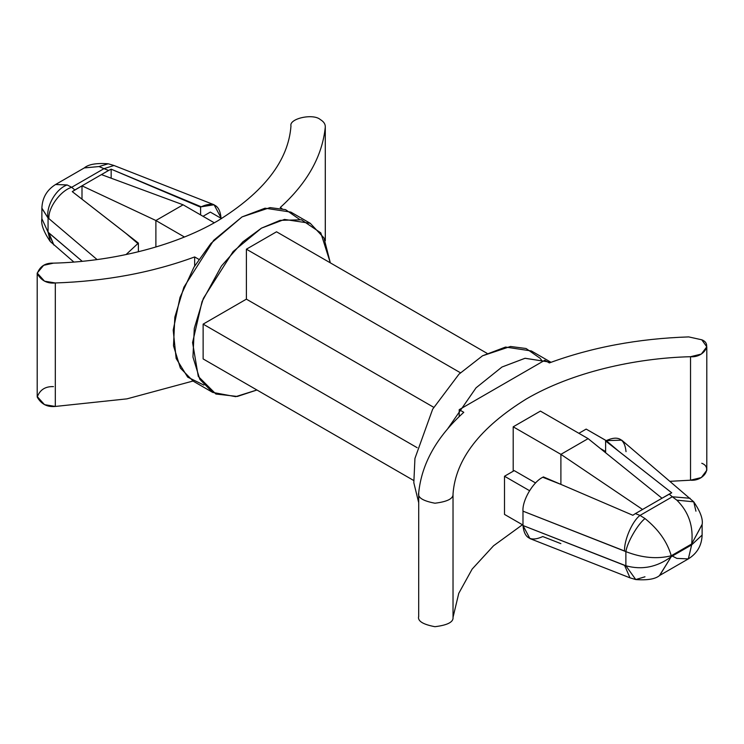 <?xml version="1.0" encoding="UTF-8"?>
<svg xmlns="http://www.w3.org/2000/svg" width="744" height="744" viewBox="0 0 744 744"><rect width="100%" height="100%" fill="white"/><g stroke="black" fill="none" stroke-linecap="round" stroke-linejoin="round"><path stroke-width="1.12" d="M290.969 126.024C288.877 118.538 313.159 113.162 320.283 119.542C323.789 121.644 325.463 124.164 325.286 127.085C322.347 156.166 307.319 182.978 280.218 207.548C307.319 182.978 322.347 156.166 325.286 127.085L325.286 240.656L325.286 127.085C325.463 124.164 323.789 121.644 320.283 119.542C313.159 113.162 288.877 118.538 290.969 126.024C288.402 160.611 263.981 192.222 217.713 220.856C172.32 247.454 109.182 261.776 53.466 263.144C109.182 261.776 172.32 247.454 217.713 220.856C263.981 192.222 288.402 160.611 290.969 126.024M701.769 463.27C712.808 467.381 703.508 481.405 690.534 480.196L690.534 356.711C634.818 358.087 571.68 372.4 526.287 399.007C480.019 427.633 455.598 459.243 453.031 493.83C453.57 498.545 447.544 501.67 434.952 503.214C422.713 500.907 417.3 497.42 418.714 492.77C421.653 463.698 436.682 436.877 463.782 412.316L459.206 409.674L544.757 360.273L549.342 362.923C591.88 347.271 638.333 338.594 688.693 336.902L701.769 339.794L688.693 336.902C638.333 338.594 591.88 347.271 549.342 362.923L544.757 360.273L459.206 409.674L463.782 412.316C436.682 436.877 421.653 463.698 418.714 492.77C417.3 497.42 422.713 500.907 434.952 503.214C447.544 501.67 453.57 498.545 453.031 493.83C455.598 459.243 480.019 427.633 526.287 399.007C571.68 372.4 634.818 358.087 690.534 356.711C703.508 357.92 712.808 343.895 701.769 339.794L706.8 346.806L701.313 354.07L690.534 356.711L690.534 480.196L670.149 481.312L690.534 480.196L701.313 477.555L706.8 470.292L706.8 346.806M84.36 167.884L99.017 166.554L103.974 168.656L114.009 165.503L103.974 168.656L108.605 170.469L111.163 169.176L111.163 178.197L111.163 169.176L201.224 206.795L214.086 204.758L221.015 217.825C219.759 205.009 213.165 201.336 201.224 206.795L200.601 207.157L200.601 214.904L200.601 207.157L201.224 206.795L183.145 199.708L200.601 207.157L111.163 169.176L108.605 170.469L103.974 168.656L71.684 187.293L74.837 189.962L108.605 170.469L81.998 185.833L81.998 199.16L81.998 185.833L155.887 220.512L155.887 247.008L155.887 220.512L184.428 237.001L155.887 220.512L81.998 185.833L72.27 191.627L138.384 243.083L126.024 254.588L138.384 243.083L138.384 251.77L138.384 243.083L125.476 233.002L137.761 243.437L125.476 233.002L72.27 191.627L74.837 189.962L71.684 187.293C60.431 190.697 47.923 207.957 48.946 218.662L48.062 218.029L48.062 232.156L82.203 261.293L48.946 233.03L53.884 245.064L48.062 232.156L50.276 241.53L48.062 232.156L41.878 218.699L48.062 232.156L48.062 218.029L41.878 208.162M210.329 212.096L221.563 218.587L210.329 212.096L203.038 216.309L210.329 212.096M560.855 543.631L542.776 536.545C530.835 542.004 524.241 538.331 522.986 525.524L522.986 511.156C522.093 500.554 532.983 481.926 542.776 477.267L543.399 476.913L560.855 484.363L543.399 476.913L542.776 477.267L560.855 484.363L632.837 515.266L635.395 513.602L640.026 515.415L672.316 496.778L669.163 494.109L635.395 513.602L662.002 498.238L588.113 438.635L540.423 411.097L513.202 426.814L540.423 411.097L588.113 438.635L662.002 498.238L671.73 492.816L605.616 440.987L606.239 440.634C618.171 435.166 624.774 438.839 626.029 451.654M586.17 429.093L606.202 440.653L605.616 440.987L605.616 451.543L600.352 448.502L605.616 451.543L605.616 440.987L618.524 451.069L606.239 440.634L586.17 429.093L578.879 433.296L586.17 429.093M605.616 452.752L605.616 451.543L605.616 452.752M514.234 470.627L535.587 482.958L514.234 470.627L504.506 476.244L514.234 470.627M504.506 514.411L504.506 476.244L504.506 514.411L522.986 525.069L504.506 514.411M529.533 490.687L504.506 476.244L529.533 490.687M522.437 524.762L493.523 545.798L472.152 569.086L458.769 593.331L453.031 617.315C453.57 622.031 447.544 625.155 434.952 626.699C422.713 624.393 417.3 620.905 418.714 616.255C417.3 620.905 422.713 624.393 434.952 626.699C447.544 625.155 453.57 622.031 453.031 617.315L458.769 593.331L472.152 569.086L493.523 545.798L522.437 524.762M459.206 409.674L459.206 416.566L459.206 409.674M453.031 493.83L453.031 617.315L453.031 493.83M513.202 471.222L513.202 426.814L560.892 454.352L588.113 438.635L560.892 454.352L513.202 426.814L513.202 471.222M418.686 616.785L418.714 492.77M551.006 362.309L525.106 358.264L501.986 367.015L476.039 387.829L447.804 428.609L476.039 387.829L501.986 367.015L524.994 358.283L551.006 362.309M542.59 361.528L540.088 358.255L526.082 348.508L510.514 346.472L482.54 355.79L458.974 374.186L432.664 409.181L414.938 458.425L413.822 482.744L418.686 502.628L413.822 482.744L414.938 458.425L432.664 409.181L458.974 374.186L482.54 355.79L505.548 347.057L531.346 350.954L550.793 362.179M413.664 480.475L203.131 358.933L413.664 480.475M203.131 324.133L203.131 358.933L203.131 324.133L417.152 447.693L203.131 324.133L246.394 299.153L203.131 324.133M433.733 407.312L246.394 299.153L433.733 407.312M246.394 249.194L246.394 299.153L246.394 249.194L460.415 372.763L246.394 249.194L276.536 231.793L246.394 249.194M487.06 353.344L276.536 231.793L487.06 353.344M194.658 265.98L194.658 256.94C152.12 272.583 105.667 281.26 55.307 282.962L55.307 406.447L126.964 398.858L192.994 381.04L126.964 398.858L55.307 406.447L55.307 282.962L44.519 281.176L37.2 273.048L43.636 265.31L53.466 263.144C45.3 262.837 39.888 266.315 37.228 273.587C41.218 280.646 47.244 283.771 55.307 282.962C105.667 281.26 152.12 272.583 194.658 256.94L199.243 259.582L194.658 256.94L194.658 265.98M325.314 240.712L325.286 127.085M37.2 273.048L37.2 396.533L44.519 404.662L55.307 406.447C47.244 407.256 41.218 404.132 37.228 397.073C39.888 389.8 45.3 386.322 53.466 386.629M281.995 208.571L280.218 207.548L281.995 208.571M203.912 385.085L187.683 377.152L176.151 358.478L173.203 330.113L180.011 297.414L193.989 267.105L210.943 243.4L242.014 216.923L269.998 207.613L285.557 209.641L299.572 219.396M256.94 389.996L235.681 396.673L212.654 392.395L199.801 379.282L192.947 357.046L194.277 328.383L203.345 298.409L233.123 251.537L261.46 228.148L284.468 219.424L310.267 223.312L323.919 237.857L330.336 262.865L320.803 232.881L301.422 219.796L280.097 220.354L261.46 228.148L242.804 241.884L221.452 265.999L202.061 301.543L192.575 342.566L198.285 376.436L215.89 394.022L237.355 396.459L256.94 389.996M310.267 223.312L290.83 212.087L265.022 208.199L242.014 216.923L213.677 240.312L183.898 287.184L174.831 317.158L173.501 345.821L180.364 368.057L193.208 381.17L212.654 392.395M560.892 484.381L560.892 454.352L642.556 509.463L560.892 454.352L560.892 484.381M522.986 525.524L625.881 565.766L625.881 551.63L522.986 511.156L522.986 525.524L529.914 538.582L629.991 577.837L624.579 565.375L522.986 525.524M659.714 575.419L688.367 558.874L691.65 544.887L671.246 556.67L691.65 544.887L691.65 543.994L671.246 555.768L671.246 556.67L671.246 555.768C657.138 559.274 642.016 557.898 625.881 551.63L625.881 565.766C642.016 570.192 657.138 567.161 671.246 556.67C657.138 567.161 642.016 570.192 625.881 565.766L624.579 565.375L629.991 577.837L635.757 579.557L625.881 565.766L635.767 579.557C647.513 580.432 655.501 579.055 659.723 575.41L671.246 556.67L659.5 575.54M522.986 511.156L624.579 551.006C623.891 540.479 632.381 520.912 640.026 515.415L635.395 513.602L632.837 515.266L560.855 484.363L542.776 477.267C532.983 481.926 522.093 500.554 522.986 511.156M702.122 524.39L691.65 543.994C693.687 526.519 688.749 511.909 676.845 500.154L693.734 501.819L621.733 440.169L606.239 440.634L618.524 451.069L671.73 492.816L669.163 494.109L672.316 496.778L690.116 498.275L672.316 496.778L640.026 515.415C632.381 520.912 623.891 540.479 624.579 551.006L625.881 551.63C642.016 557.898 657.138 559.274 671.246 555.768C667.229 541.799 658.468 529.393 644.983 518.549C637.58 524.427 627.276 542.292 625.881 551.63C627.276 542.292 637.58 524.427 644.983 518.549L640.026 515.415L644.983 518.549C658.468 529.393 667.229 541.799 671.246 555.768L691.65 543.994C693.687 526.519 688.749 511.909 676.845 500.154L672.316 496.778L676.845 500.154L693.724 501.809L695.938 511.184M644.983 576.786L635.757 579.557M702.122 524.548L691.65 543.994L691.65 544.887L702.122 535.057L691.65 544.887L688.321 558.902L676.845 558.391L672.316 556.056M214.281 222.8L183.108 204.805L155.887 220.512L183.108 204.805L214.281 222.8M183.108 204.805L101.444 174.608L183.108 204.805M97.073 259.563L48.946 218.662L97.073 259.563M41.878 208.339L48.062 218.029C45.747 206.544 56.051 188.688 67.155 184.949L71.684 187.293L103.974 168.656L99.017 166.554L108.233 163.782L99.017 166.554L84.286 167.93L55.633 184.475L67.155 184.949C56.051 188.688 45.747 206.544 48.062 218.029L48.946 218.662C47.923 207.957 60.431 190.697 71.684 187.293L67.155 184.949L55.521 184.531M693.734 501.819C700.364 511.556 703.164 519.163 702.122 524.641M688.377 558.865C697.184 553.369 701.759 545.436 702.122 535.066L702.122 524.632M84.277 167.93C88.499 164.294 96.488 162.908 108.233 163.782L114.009 165.503L214.086 204.758M55.623 184.475C46.816 189.971 42.241 197.904 41.878 208.283L41.878 218.708C40.836 224.186 43.636 231.793 50.267 241.53L73.851 262.028"/></g></svg>
